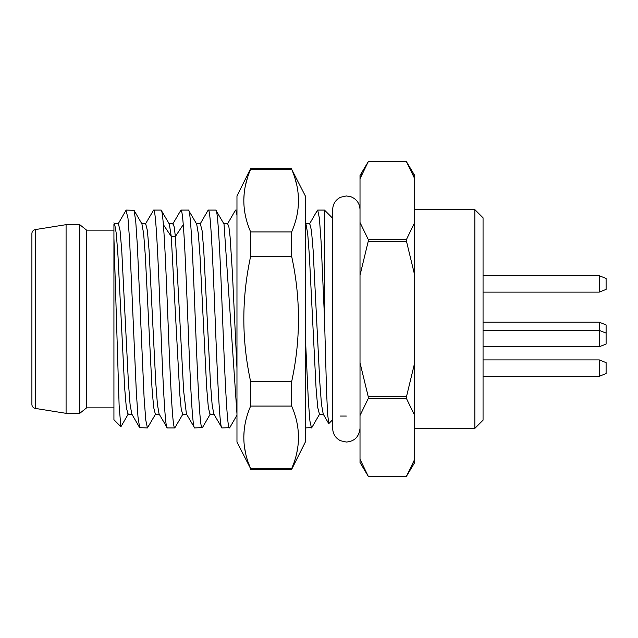 <?xml version="1.0" encoding="UTF-8"?>
<svg xmlns="http://www.w3.org/2000/svg" width="638" height="638" viewBox="0 0 638 638"><rect width="100%" height="100%" fill="white"/><g stroke="black" fill="none" stroke-linecap="round" stroke-linejoin="round"><path stroke-width="0.96" d="M79.75 413.336L86.585 407.865L86.585 230.135L79.75 224.664L79.75 413.336L66.081 413.336L35.353 408.416L35.353 229.584L66.081 224.664L66.081 413.336M113.931 238.237L119.115 405.114L120.829 426.631L113.931 419.732L113.931 224.082M79.75 224.664L66.081 224.664M35.353 229.584A4.099 4.099 0 0 0 31.9 233.636L31.9 404.364A4.099 4.099 0 0 0 35.353 408.416M31.9 396.924L31.9 241.076M483.054 217.829L483.054 420.171L474.855 428.369L474.855 209.631L483.054 217.829M414.7 209.631L474.855 209.631M414.7 428.369L474.855 428.369M412.786 173.959L414.7 178.72L406.494 161.781L368.222 161.781L360.015 178.72L360.015 175.458L368.222 161.781L406.494 161.781L414.7 175.458L414.7 462.542L406.518 476.179M409.389 166.933L407.674 163.822M414.7 222.479L406.494 239.425L406.494 241.363L414.7 275.241M414.7 362.759L406.494 396.637L406.494 398.583L414.7 415.521M414.684 459.312L406.494 476.219L368.222 476.219L406.494 476.219M406.494 239.425L368.222 239.425L360.015 222.479L360.015 178.72L361.929 173.959M365.327 166.933L367.033 163.822M368.222 239.425L368.222 241.363L406.494 241.363M368.222 241.363L360.015 275.241L360.015 362.759L368.222 396.637L406.494 396.637M368.222 396.637L368.222 398.583L406.494 398.575M368.222 398.575L360.015 415.521L360.015 459.28L368.222 476.219L360.015 462.542L360.023 459.312M360.015 222.479L360.015 275.241M360.015 362.759L360.015 415.521M360.015 209.631C359.704 203.442 356.69 199.16 350.972 196.767L346.346 195.954L340.525 197.262C335.516 199.869 332.9 203.993 332.669 209.631L332.669 419.732L328.841 423.56L327.597 414.221L326.552 391.126L324.471 317.493L321.081 241.443L319.391 218.212L317.692 210.069L317.349 210.412M311.854 427.532L305.331 427.931M324.471 317.493L324.471 210.069L317.692 210.069M236.969 415.194L229.752 427.675L221.992 427.931C219.727 429.422 217.454 377.768 215.166 319.112C212.869 260.424 210.588 208.53 208.323 210.069L215.78 210.069C218.06 208.451 220.357 261.301 222.638 319.566C224.919 378.007 227.184 429.342 229.449 427.931M235.27 210.516L235.661 210.069L236.969 214.942M236.969 210.069L235.661 210.069M202.453 427.588L194.654 427.931C192.66 428.983 190.642 389.635 188.649 339.671C186.846 295.139 185.044 246.643 183.258 224.664L175.362 236.499L174.222 226.976L173.034 223.747M207.908 210.548L208.323 210.069M174.764 427.931L167.308 427.931C165.035 429.302 162.778 377.959 160.497 319.678C158.24 261.843 155.919 208.387 153.638 210.069L161.095 210.069C161.853 210.157 162.61 215.022 163.368 224.664C165.37 249.083 167.411 308.018 169.421 355.717C171.207 398.256 172.986 428.624 174.764 427.931L182.978 413.974M172.746 224.034L180.977 210.069C181.742 210.157 182.5 215.022 183.258 224.664M202.102 427.931C199.806 429.398 197.517 376.42 195.252 318.609C192.979 260.432 190.706 208.65 188.433 210.069L180.977 210.069M155.656 413.974L147.418 427.931L139.666 427.675L137.991 416.965L136.325 391.971L129.634 240.654L127.967 217.997L125.965 210.381M145.4 224.034L153.638 210.069M323.235 414.126L321.464 404.285L319.798 382.242L313.13 250.248L311.464 230.581L309.789 223.739L305.69 223.755M319.463 414.237L317.708 407.403L316.041 387.721L309.374 255.71L307.707 233.683L305.937 223.882M311.48 427.931L309.932 421.16L308.401 401.796L305.331 336.138M236.969 413.918L224.018 224.042L215.78 210.069M200.324 223.763L202.094 230.661L203.761 250.375L210.428 382.345L212.095 404.34L213.762 413.974L221.992 427.931M214.097 414.261L209.998 414.261L208.331 407.371L206.672 387.705L200.005 255.822L198.338 233.771L196.679 224.042L188.433 210.069M186.751 414.253L182.651 414.253L181.224 409.173L179.804 394.515L171.263 236.499L175.362 236.499L183.648 391.014L186.416 413.966L194.654 427.931M163.368 224.664L171.263 236.499L169.325 224.034L161.095 210.069M159.141 414.078L167.308 427.931M126.292 210.069L134.052 210.333L135.719 221.083L137.393 246.093L144.076 397.354L145.751 420.003L147.418 427.931M236.969 368.246L232.368 272.155L230.071 236.714L228.922 227.032L227.662 223.763M155.377 414.253L153.646 407.355L151.98 387.665L145.32 255.766L143.654 233.731L141.931 223.954M128.023 414.253L126.308 407.387L124.641 387.713L117.974 255.758L116.307 233.723L114.641 224.034L113.931 222.806M159.069 413.966L157.411 404.309L155.744 382.29L149.077 250.343L147.41 230.645L145.679 223.747M131.803 414.078L130.064 404.309L128.398 382.298L121.738 250.367L120.072 230.661L118.405 223.739L114.306 223.739M291.654 256.348C300.729 298.121 300.729 339.887 291.654 381.652L291.654 406.071L250.646 406.071L250.646 381.652C241.571 339.887 241.571 298.121 250.646 256.348L291.654 256.348L291.654 231.929C300.729 211.042 300.729 190.164 291.654 169.277L305.331 195.954L305.331 442.046L291.654 469.385L291.654 468.723L250.646 468.723L248.653 463.579M291.654 169.277L250.646 169.277L250.646 168.615L236.969 195.954L236.969 442.046L250.646 468.723C241.571 447.844 241.571 426.958 250.646 406.071M250.646 256.348L250.646 231.929C241.571 211.042 241.571 190.164 250.646 169.277M244.673 211.529L244.314 208.977M243.812 199.901L244.187 193.386M245.614 184.789L247.289 178.496M245.455 452.517L244.314 445.771M243.812 436.695L244.187 430.187M291.654 231.929L250.646 231.929M291.654 381.652L250.646 381.652M291.654 406.071C300.729 426.958 300.729 447.844 291.654 468.723L293.647 463.579M296.845 452.517L297.986 445.771M298.488 436.695L298.113 430.187M297.842 210.069L297.986 208.977M298.488 199.901L298.113 193.386M296.686 184.789L295.011 178.496M606.1 324.933L606.1 344.041L599.265 346.777L599.265 322.198L606.1 324.933M599.265 376.3L606.1 373.573L606.1 362.631L599.265 359.896L599.265 376.3L483.054 376.3M599.265 292.124L606.1 289.389L606.1 278.447L599.265 275.72L599.265 292.124L483.054 292.124M86.585 230.135L113.931 230.135M86.585 407.865L113.931 407.865M346.346 416.064L340.381 416.064M332.669 218.268L324.471 210.069M317.389 210.341L309.462 224.026M328.658 423.48L323.139 413.958M319.375 414.237L323.474 414.237M305.331 222.829L306.025 224.034M319.71 413.958L311.775 427.659M227.431 224.05L235.366 210.341M200.093 224.05L208.036 210.341M223.667 223.763L227.766 223.763M196.329 223.763L200.428 223.763M210.325 413.99L202.398 427.683M134.052 210.333L141.987 224.042M121.021 426.559L128.31 413.966M131.731 413.958L139.666 427.667M118.054 224.042L125.997 210.325M173.081 223.747L168.982 223.747M159.412 414.253L155.313 414.253M145.743 223.747L141.644 223.747M132.074 414.253L127.975 414.253M332.669 264.315L332.669 428.369C332.9 434.007 335.516 438.131 340.525 440.738L346.346 442.046C354.497 441.384 359.05 436.831 360.015 428.369M291.654 168.615L250.646 168.615M291.654 469.385L250.646 469.385M483.054 322.198L599.265 322.198M483.054 359.896L599.265 359.896M483.054 346.777L599.265 346.777M606.1 333.1L599.265 330.364L483.054 330.364M483.054 275.72L599.265 275.72"/></g></svg>
